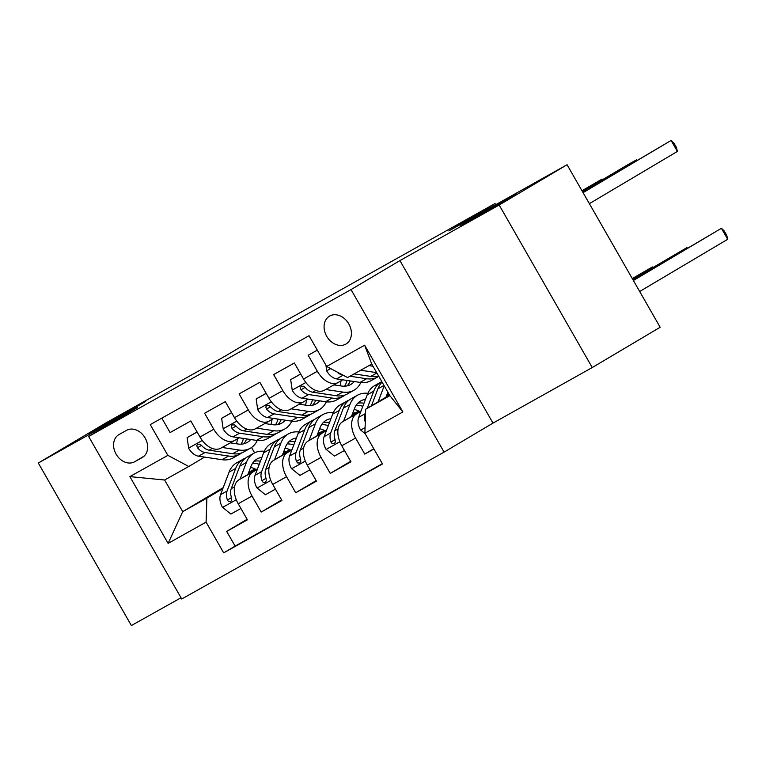<?xml version="1.0" encoding="UTF-8"?>
<svg xmlns="http://www.w3.org/2000/svg" width="766" height="766" viewBox="0 0 766 766"><rect width="100%" height="100%" fill="white"/><g stroke="black" fill="none" stroke-linecap="round" stroke-linejoin="round"><path stroke-width="1.15" d="M466.149 222.37L516.361 193.903L479.143 215.648L460.136 226.104L466.149 222.37M95.041 430.128L145.253 401.662L108.025 423.406L89.019 433.862L95.041 430.128M329.686 316.032A16.201 12.658 -120.7 0 0 329.476 316.157A16.201 12.658 -120.7 0 0 326.776 336.408A16.201 12.658 -120.7 0 0 345.792 344.145A16.201 12.658 -120.7 0 0 346.002 344.02A16.201 12.658 -120.7 0 0 348.712 323.769A16.201 12.658 -120.7 0 0 329.686 316.032M592.242 367.546L660.158 327.254L567.079 164.738L499.164 205.02L399.919 260.584L351.02 289.596L444.098 452.112L492.988 423.11L592.242 367.546L499.164 205.02M351.02 289.596L88.655 436.476L181.724 598.993L444.098 452.112M88.655 436.476L137.554 407.464L38.3 463.028L131.379 625.544L181.025 597.758M38.3 463.028L106.215 422.746L224.448 356.554L270.628 329.16L495.028 203.536L448.847 230.93L567.079 164.738M317.306 350.139L308.171 355.252L317.354 371.29L303.547 379.017A20.251 12.629 60.8 0 0 324.305 390.239A20.251 12.629 60.8 0 0 324.468 390.143M303.547 379.017L294.364 362.988L273.644 374.584L282.826 390.612L269.019 398.349A20.251 12.629 60.8 0 0 289.778 409.571A20.251 12.629 60.8 0 0 289.95 409.465M269.019 398.349L259.837 382.311L239.126 393.906L248.308 409.944L234.501 417.671A20.251 12.629 60.8 0 0 255.26 428.893A20.251 12.629 60.8 0 0 255.432 428.797M234.501 417.671L225.319 401.643L204.608 413.238L213.791 429.266A20.251 12.629 60.8 0 0 234.54 440.488A20.251 12.629 60.8 0 0 234.712 440.393L239.126 437.779M257.567 468.744L239.021 479.746A20.251 12.629 60.8 0 0 238.216 503.76L247.399 519.798L226.679 531.393L247.102 519.281M257.338 469.338L252.828 472.019A20.251 12.629 60.8 0 0 252.024 496.033L261.206 512.061L281.62 499.949M261.206 512.061L281.917 500.466L272.734 484.438A20.251 12.629 60.8 0 1 273.539 460.423L292.085 449.412M326.613 430.09L308.066 441.092A20.251 12.629 60.8 0 0 307.262 465.106L316.444 481.144L295.724 492.739L316.147 480.627M361.131 410.767L342.584 421.769A20.251 12.629 60.8 0 0 341.78 445.783L350.962 461.812L330.251 473.407L350.665 461.295M317.354 371.29A20.251 12.629 -119.2 0 0 338.112 382.512A20.251 12.629 -119.2 0 0 338.285 382.406L342.689 379.792M282.826 390.612A20.251 12.629 -119.2 0 0 303.585 401.834A20.251 12.629 -119.2 0 0 303.757 401.738L308.171 399.124M248.308 409.944A20.251 12.629 -119.2 0 0 269.067 421.166A20.251 12.629 -119.2 0 0 269.239 421.061L273.644 418.447M134.605 461.793L142.208 457.541A15.693 12.266 -120.7 0 0 142.409 457.417A15.693 12.266 -120.7 0 0 145.033 437.798A15.693 12.266 -120.7 0 0 126.61 430.31L119.017 434.561A15.693 12.266 -120.7 0 0 118.807 434.676A15.693 12.266 -120.7 0 0 116.183 454.295A15.693 12.266 -120.7 0 0 134.605 461.793L144.065 456.182M389.521 395.074L365.698 409.207L389.865 395.677L371.749 364.051L347.582 377.581L326.661 366.464L309.043 335.709L150.251 424.613L167.859 455.358L188.781 466.484L204.599 457.101M326.661 366.464L364.626 345.198L402.868 411.964L364.894 433.221L382.502 463.976L223.701 552.87L206.092 522.125L168.118 543.381L129.885 476.615L167.859 455.358M389.023 394.222L386.543 395.687M389.224 394.567L386.313 396.29M360.91 411.361L342.584 421.769M358.766 411.016L352.015 415.019M388.726 393.705L386.878 394.796M359.197 411.227L351.795 415.612M326.383 430.684L308.066 441.092M386.916 394.701L388.726 393.686M324.238 430.348L317.497 434.341M352.398 414.023L354.715 412.721L352.36 414.128M324.669 430.549L317.268 434.935M291.865 450.015L273.539 460.423M317.871 433.355L320.198 432.053L317.833 433.451M290.151 449.872L282.75 454.267M289.72 449.671L282.97 453.673M226.679 531.393L235.114 546.101L382.339 463.679M356.391 414.033A20.251 12.629 -119.2 0 0 355.587 438.056L364.769 454.085L373.913 448.972M330.251 473.407L321.069 457.379A20.251 12.629 -119.2 0 1 321.873 433.365M295.724 492.739L286.541 476.701A20.251 12.629 -119.2 0 1 287.346 452.687M161.817 418.131L170.081 432.56L190.791 420.965L199.974 436.993A20.251 12.629 60.8 0 0 220.732 448.215A20.251 12.629 60.8 0 0 220.905 448.12M188.781 466.484L164.623 480.014L182.729 511.64L206.897 498.111L206.092 522.125M254.867 468.849L248.624 472.545M223.212 487.626L182.729 511.64L168.118 543.381M283.353 452.677L285.67 451.375L283.315 452.773M255.624 469.204L248.222 473.589M222.82 488.66L206.897 498.111M495.688 204.704L495.028 203.536M251.545 447.497L254.599 452.84M283.027 453.539L285.929 451.816L285.67 451.375M285.929 451.816L289.012 450.092M317.545 434.207L320.447 432.493L320.198 432.053M320.447 432.493L323.53 430.76M352.073 414.885L354.974 413.161L354.715 412.721M354.974 413.161L358.057 411.438M235.114 546.101L223.701 552.87M364.769 454.085L373.779 448.742M386.591 395.562L388.984 394.145M364.894 433.221L365.698 409.207M164.623 480.014L129.885 476.615M364.626 345.198L371.749 364.051M402.868 411.964L389.865 395.677M399.919 260.584L492.988 423.11M197.13 432.024L187.105 437.635L188.685 448.359A13.415 8.369 60.8 0 0 198.48 456.182L221.987 459.705A38.721 24.158 60.8 0 0 233.036 457.934L239.595 454.267A38.721 24.158 60.8 0 0 241.577 452.945M236.397 443.773A32.143 20.05 60.8 0 0 237.47 438.755M222.073 447.468L239.241 450.044A38.721 24.158 60.8 0 0 250.3 448.273A38.721 24.158 60.8 0 0 257.271 440.479M230.307 442.863L237.91 444.002A32.143 20.05 60.8 0 0 247.083 442.528A32.143 20.05 60.8 0 0 250.702 439.512M197.082 431.938L187.105 437.635M250.3 448.273L243.741 451.95A38.721 24.158 -119.2 0 1 232.682 453.711L209.185 450.197A13.415 8.369 -119.2 0 1 201.611 445.458L199.974 444.213L197.676 444.194L196.747 445.707L197.465 447.775A13.415 8.369 60.8 0 0 205.039 452.515L228.546 456.029A38.721 24.158 60.8 0 0 239.595 454.267M243.444 438.42A32.143 20.05 -119.2 0 1 240.984 444.184M243.531 443.868A32.143 20.05 60.8 0 0 246.681 438.908M201.927 445.812A6.837 4.261 -119.2 0 1 201.381 445.458L197.465 447.775M247.887 474.489L250.875 466.638A32.143 20.05 -119.2 0 1 257.185 458.911A32.143 20.05 -119.2 0 1 261.886 457.369M240.026 479.152L246.365 462.473A38.721 24.158 -119.2 0 1 253.977 453.166A38.721 24.158 -119.2 0 1 264.26 451.298M240.907 508.452L230.882 514.063L222.399 507.216A13.415 8.369 -119.2 0 1 220.531 494.683L229.101 472.134A38.721 24.158 -119.2 0 1 236.713 462.827L243.272 459.16A38.721 24.158 60.8 0 0 235.66 468.466L227.09 491.006A13.415 8.369 60.8 0 0 227.406 500.045L228.555 501.586L230.71 501.692L231.744 500.112L231.543 497.728A13.415 8.369 -119.2 0 1 231.236 488.689L239.806 466.14A38.721 24.158 -119.2 0 1 247.418 456.842L253.977 453.166M250.587 467.384A32.143 20.05 -119.2 0 1 256.256 469.52M245.436 458.164A38.721 24.158 60.8 0 0 243.272 459.16M260.43 461.218A32.143 20.05 60.8 0 0 254.188 461.247M252.589 463.248A32.143 20.05 -119.2 0 1 259.253 464.32M227.406 500.045L231.313 497.728A6.837 4.261 -119.2 0 1 231.284 496.885M231.658 412.702L221.633 418.313L223.212 429.027A13.415 8.369 60.8 0 0 233.008 436.859L256.505 440.383A38.721 24.158 60.8 0 0 267.564 438.612L274.123 434.935A38.721 24.158 60.8 0 0 276.105 433.613M270.915 424.45A32.143 20.05 60.8 0 0 271.987 419.433M256.6 428.146L273.768 430.712A38.721 24.158 60.8 0 0 284.828 428.95A38.721 24.158 60.8 0 0 291.798 421.156M264.825 423.531L272.428 424.67A32.143 20.05 60.8 0 0 281.61 423.205A32.143 20.05 60.8 0 0 285.23 420.18M231.6 412.615L221.633 418.313M284.828 428.95L278.269 432.618A38.721 24.158 -119.2 0 1 267.21 434.389L243.703 430.865A13.415 8.369 -119.2 0 1 236.139 426.135L234.501 424.891L232.194 424.871L231.275 426.384L231.993 428.453A13.415 8.369 60.8 0 0 239.566 433.183L263.064 436.706A38.721 24.158 60.8 0 0 274.123 434.935M277.962 419.098A32.143 20.05 -119.2 0 1 275.501 424.852M278.048 424.546A32.143 20.05 60.8 0 0 281.199 419.577M236.445 426.49A6.837 4.261 -119.2 0 1 235.899 426.135L231.993 428.453M266.175 393.379L256.15 398.99L257.73 409.705A13.415 8.369 60.8 0 0 267.525 417.527L291.032 421.051A38.721 24.158 60.8 0 0 302.082 419.28L308.641 415.612A38.721 24.158 60.8 0 0 310.623 414.291M305.433 405.118A32.143 20.05 60.8 0 0 306.515 400.101M291.118 408.814L308.286 411.39A38.721 24.158 60.8 0 0 319.345 409.619A38.721 24.158 60.8 0 0 326.316 401.824M299.353 404.209L306.955 405.348A32.143 20.05 60.8 0 0 316.128 403.883A32.143 20.05 60.8 0 0 319.748 400.857M266.128 393.284L256.15 398.99M602.43 179.751L602.057 179.1L582.093 190.945M602.622 179.637L602.057 179.1L581.968 190.734M319.345 409.619L312.787 413.295A38.721 24.158 -119.2 0 1 301.727 415.057L278.23 411.543A13.415 8.369 -119.2 0 1 270.657 406.803L269.019 405.559L266.721 405.54L265.792 407.062L266.511 409.13A13.415 8.369 60.8 0 0 274.084 413.86L297.591 417.384A38.721 24.158 60.8 0 0 308.641 415.612M312.49 399.766A32.143 20.05 -119.2 0 1 310.029 405.53M312.576 405.214A32.143 20.05 60.8 0 0 315.716 400.254M270.973 407.158A6.837 4.261 -119.2 0 1 270.427 406.803L266.511 409.13M300.693 374.047L290.678 379.658L292.258 390.373A13.415 8.369 60.8 0 0 302.053 398.205L325.55 401.729A38.721 24.158 60.8 0 0 336.609 399.957L343.168 396.29A38.721 24.158 60.8 0 0 345.14 394.959M339.96 385.796A32.143 20.05 60.8 0 0 341.033 380.779M325.636 389.492L342.814 392.068A38.721 24.158 60.8 0 0 353.863 390.296A38.721 24.158 60.8 0 0 360.843 382.502M333.871 384.886L341.473 386.016A32.143 20.05 60.8 0 0 350.656 384.551A32.143 20.05 60.8 0 0 354.265 381.535M300.645 373.961L290.678 379.658M636.948 160.42L636.575 159.778L582.581 191.806M637.14 160.305L636.575 159.778L627.948 164.613L582.457 191.596M353.863 390.296L347.304 393.963A38.721 24.158 -119.2 0 1 336.255 395.735L312.748 392.211A13.415 8.369 -119.2 0 1 305.174 387.481L303.547 386.236L301.239 386.217L300.31 387.73L301.038 389.798A13.415 8.369 60.8 0 0 308.612 394.538L332.109 398.052A38.721 24.158 60.8 0 0 343.168 396.29M347.008 380.443A32.143 20.05 -119.2 0 1 344.547 386.208M347.094 385.892A32.143 20.05 60.8 0 0 350.244 380.932M305.49 387.835A6.837 4.261 -119.2 0 1 304.945 387.481L301.038 389.798M325.904 365.152L326.776 371.05A13.415 8.369 60.8 0 0 336.571 378.883L360.068 382.397A38.721 24.158 60.8 0 0 371.127 380.635L377.686 376.958A38.721 24.158 60.8 0 0 378.758 376.298M360.69 370.246L376.661 372.64M368.925 365.631L373.004 366.244M589.36 203.651L677.393 151.429L671.102 140.456L583.079 192.668M677.393 151.429L676.445 147.493L673.927 143.098L671.102 140.456L582.955 192.458M349.995 376.23L366.627 378.73A38.721 24.158 60.8 0 0 377.686 376.958M378.586 375.991A38.721 24.158 -119.2 0 1 370.773 376.412L354.131 373.913M336.992 371.95A13.415 8.369 60.8 0 0 343.111 375.206L336.571 378.883M282.405 455.157L285.392 447.306A32.143 20.05 -119.2 0 1 291.712 439.579A32.143 20.05 -119.2 0 1 296.413 438.047M274.544 459.82L280.883 443.15A38.721 24.158 -119.2 0 1 288.495 433.843A38.721 24.158 -119.2 0 1 298.788 431.976M275.425 489.129L265.4 494.74L256.916 487.885A13.415 8.369 -119.2 0 1 255.049 475.351L263.628 452.811A38.721 24.158 -119.2 0 1 271.231 443.504L277.79 439.828A38.721 24.158 60.8 0 0 270.187 449.135L261.608 471.684A13.415 8.369 60.8 0 0 261.924 480.722L263.073 482.254L265.228 482.36L266.262 480.789L266.07 478.405A13.415 8.369 -119.2 0 1 265.754 469.366L274.324 446.817A38.721 24.158 -119.2 0 1 281.936 437.51L288.495 433.843M285.105 448.062A32.143 20.05 -119.2 0 1 290.783 450.188M279.954 438.832A38.721 24.158 60.8 0 0 277.79 439.828M294.948 441.896A32.143 20.05 60.8 0 0 288.705 441.915M287.116 443.926A32.143 20.05 -119.2 0 1 293.771 444.989M261.924 480.722L265.84 478.405A6.837 4.261 -119.2 0 1 265.802 477.563M316.933 435.835L319.92 427.983A32.143 20.05 -119.2 0 1 326.23 420.256A32.143 20.05 -119.2 0 1 330.931 418.724M309.071 440.498L315.41 423.818A38.721 24.158 -119.2 0 1 323.022 414.511A38.721 24.158 -119.2 0 1 333.306 412.644M309.943 469.807L299.927 475.418L291.444 468.562A13.415 8.369 -119.2 0 1 289.577 456.029L298.146 433.479A38.721 24.158 -119.2 0 1 305.758 424.182L312.317 420.505A38.721 24.158 60.8 0 0 304.705 429.812L296.136 452.361A13.415 8.369 60.8 0 0 296.452 461.4L297.601 462.932L299.755 463.037L300.779 461.458L300.588 459.073A13.415 8.369 -119.2 0 1 300.282 450.035L308.851 427.495A38.721 24.158 -119.2 0 1 316.463 418.188L323.022 414.511M319.633 428.73A32.143 20.05 -119.2 0 1 325.301 430.865M314.481 419.509A38.721 24.158 60.8 0 0 312.317 420.505M329.476 422.564A32.143 20.05 60.8 0 0 323.233 422.593M321.634 424.594A32.143 20.05 -119.2 0 1 328.298 425.666M296.452 461.4L300.358 459.073A6.837 4.261 -119.2 0 1 300.329 458.24M632.4 278.795L652.364 266.951L632.276 278.585M652.737 267.602L652.364 266.951L652.929 267.478M351.45 416.503L354.438 408.651A32.143 20.05 -119.2 0 1 360.757 400.934A32.143 20.05 -119.2 0 1 365.459 399.392M343.589 421.166L349.928 404.496A38.721 24.158 -119.2 0 1 357.54 395.189A38.721 24.158 -119.2 0 1 367.833 393.322M344.47 450.475L334.445 456.086L325.962 449.23A13.415 8.369 -119.2 0 1 324.095 436.706L332.664 414.157A38.721 24.158 -119.2 0 1 340.276 404.85L346.835 401.183A38.721 24.158 60.8 0 0 339.223 410.48L330.653 433.029A13.415 8.369 60.8 0 0 330.969 442.068L332.118 443.6L334.273 443.705L335.307 442.135L335.115 439.751A13.415 8.369 -119.2 0 1 334.799 430.712L343.369 408.163A38.721 24.158 -119.2 0 1 350.981 398.856L357.54 395.189M354.151 409.408A32.143 20.05 -119.2 0 1 359.829 411.543M348.999 400.187A38.721 24.158 60.8 0 0 346.835 401.183M363.994 403.242A32.143 20.05 60.8 0 0 357.751 403.261M356.152 405.271A32.143 20.05 -119.2 0 1 362.816 406.334M330.969 442.068L334.876 439.751A6.837 4.261 -119.2 0 1 334.847 438.908M632.898 279.657L686.891 247.629L632.773 279.437M687.255 248.27L686.891 247.629L687.456 248.155M385.978 397.181L387.864 392.202M378.107 401.844L384.206 385.805M365.152 433.68L360.489 429.908A13.415 8.369 -119.2 0 1 358.622 417.374L367.192 394.835A38.721 24.158 -119.2 0 1 374.804 385.528L381.363 381.851A38.721 24.158 60.8 0 0 373.751 391.158L367.23 408.297M639.677 291.501L727.7 239.279L721.409 228.297L633.262 280.299M371.443 405.798L377.897 388.841A38.721 24.158 -119.2 0 1 382.1 382.129M365.583 412.644L365.181 413.707A13.415 8.369 60.8 0 0 365.267 422.037M633.386 280.519L721.409 228.297L724.243 230.949L726.752 235.344L727.7 239.279M252.828 472.019L239.021 479.746M252.024 496.033L238.216 503.76M355.587 438.056L341.78 445.783M321.069 457.379L307.262 465.106M286.541 476.701L272.734 484.438M213.791 429.266L199.974 436.993M202.272 440.46L188.647 448.091M228.546 456.029L221.987 459.705M239.241 450.044L232.682 453.711M205.039 452.515L198.48 456.182M212.306 448.445L209.185 450.197M222.609 507.389L236.263 499.738M239.806 466.14L246.365 462.473M229.101 472.134L235.66 468.466M231.236 488.689L234.568 486.822M220.531 494.683L227.09 491.006M236.79 421.137L223.174 428.759M263.064 436.706L256.505 440.383M273.768 430.712L267.21 434.389M239.566 433.183L233.008 436.859M246.824 429.123L243.703 430.865M271.317 401.805L257.692 409.437M297.591 417.384L291.032 421.051M308.286 411.39L301.727 415.057M274.084 413.86L267.525 417.527M281.342 409.791L278.23 411.543M305.835 382.483L292.21 390.114M332.109 398.052L325.55 401.729M342.814 392.068L336.255 395.735M308.612 394.538L302.053 398.205M315.87 390.469L312.748 392.211M330.663 368.59L326.737 370.782M366.627 378.73L360.068 382.397M376.872 372.994L370.773 376.412M257.127 488.057L270.791 480.416M274.324 446.817L280.883 443.15M263.628 452.811L270.187 449.135M265.754 469.366L269.086 467.499M255.049 475.351L261.608 471.684M291.655 468.735L305.308 461.084M308.851 427.495L315.41 423.818M298.146 433.479L304.705 429.812M300.282 450.035L303.604 448.177M289.577 456.029L296.136 452.361M326.172 449.403L339.836 441.762M343.369 408.163L349.928 404.496M332.664 414.157L339.223 410.48M334.799 430.712L338.132 428.845M324.095 436.706L330.653 433.029M360.7 430.08L365.076 427.629M377.897 388.841L383.986 385.422M367.192 394.835L373.751 391.158M358.622 417.374L365.181 413.707M234.54 440.488L220.732 448.215M269.067 421.166L255.26 428.893M303.585 401.834L289.778 409.571M338.112 382.512L324.305 390.239"/></g></svg>

